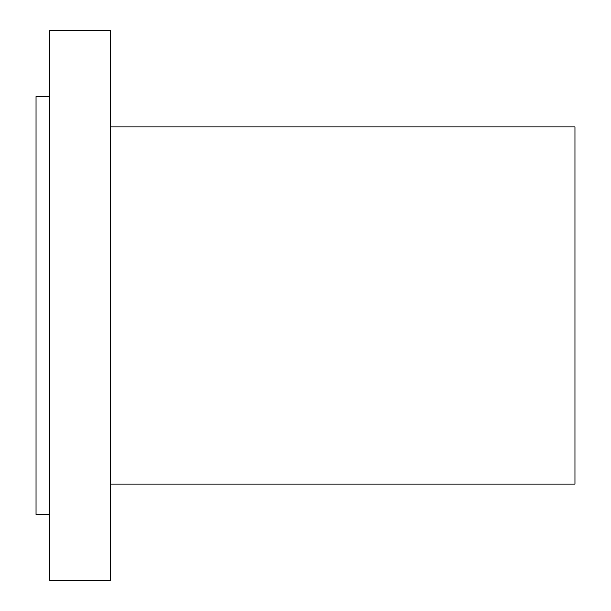 <?xml version="1.0" encoding="UTF-8"?>
<svg xmlns="http://www.w3.org/2000/svg" width="611" height="611" viewBox="0 0 611 611"><rect width="100%" height="100%" fill="white"/><g stroke="black" fill="none" stroke-linecap="round" stroke-linejoin="round"><path stroke-width="0.92" d="M49.804 580.45L49.804 30.55L110.408 30.55L110.408 580.45L49.804 580.45M110.408 484.111L574.959 484.111L574.959 126.889L110.408 126.889M49.804 514.462L36.041 514.462L36.041 96.538L49.804 96.538"/></g></svg>
